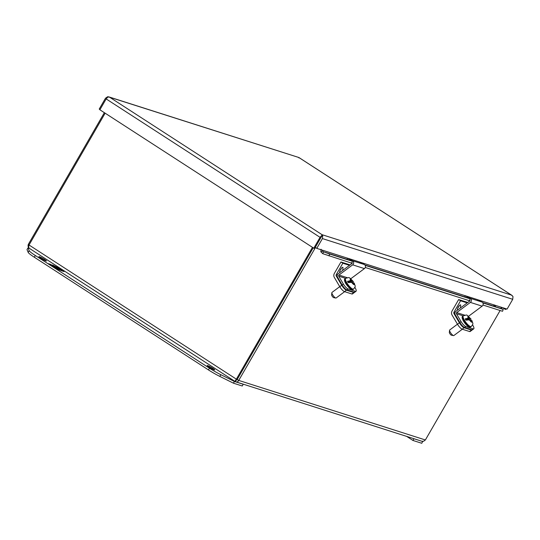 <?xml version="1.0" encoding="UTF-8"?>
<svg xmlns="http://www.w3.org/2000/svg" width="540" height="540" viewBox="0 0 540 540"><rect width="100%" height="100%" fill="white"/><g stroke="black" fill="none" stroke-linecap="round" stroke-linejoin="round"><path stroke-width="0.81" d="M471.272 326.504C473.911 323.143 472.615 323.716 472.027 320.753L471.049 320.288L471.933 322.218L471.11 321.955L469.631 319.835L465.899 320.166A6.426 1.789 -126.7 0 1 465.527 319.565A6.426 1.789 -126.7 0 1 465.23 319.046L468.058 318.053L468.707 318.263L467.809 316.339L471.076 319.127C465.622 313.828 467.937 314.82 463.307 315.806L462.665 316.285A6.669 1.856 -126.7 0 0 463.82 320.733A6.669 1.856 -126.7 0 0 470.63 326.984L471.272 326.504A6.669 1.856 -126.7 0 1 464.461 320.254A6.669 1.856 -126.7 0 1 463.307 315.806M468.754 316.798L470.772 318.917L470.651 320.774M457.468 324.196L449.699 329.981A3.476 0.965 53.3 0 0 449.564 330.264A3.476 0.965 53.3 0 0 450.299 332.296A3.476 0.965 53.3 0 0 453.533 335.597A3.476 0.965 53.3 0 0 453.843 335.549L462.348 329.225M449.564 330.264L449.341 332.424A1.809 0.499 53.3 0 0 449.719 333.477A1.809 0.499 53.3 0 0 451.4 335.198L453.533 335.597M469.517 326.903L463.583 321.219M468.707 318.263L467.235 319.68L465.23 319.046M471.049 320.288L470.414 320.753M468.916 319.606L470.117 318.715M468.632 316.602L468.173 316.946M470.617 321.098L471.083 320.753M468.565 319.572L468.106 319.093L469.496 318.06M467.735 318.985L468.207 319.599M467.343 319.275L467.613 319.734M468.032 319.633L467.681 319.032M422.699 441.376L421.774 443.273L412.945 440.451L406.694 436.408M412.945 440.451L413.91 438.71M422.766 441.545L413.937 438.73M500.121 310.507L425.378 439.965L423.576 441.261L421.835 441.241L235.393 381.665C234.961 381.422 235.285 380.592 236.372 379.161L238.734 380.417C237.836 381.942 236.722 382.354 235.393 381.665L29.572 248.481C28.141 247.388 27.736 245.99 28.37 244.289L29.153 244.802M312.471 247.347L236.372 379.161L29.039 245.005C28.458 246.76 28.634 247.921 29.572 248.481M235.393 381.665L236.399 379.951M237.222 379.431L236.385 379.937L237.215 379.431L313.207 247.826L237.215 379.431M425.378 439.965L238.734 380.417L315.461 247.523M501.889 307.442L501.255 308.543M29.039 245.005L105.138 113.191M104.355 112.684L28.37 244.289M458.156 307.409L458.737 306.403M457.495 324.25L452.021 314.955A3.753 3.362 107.7 0 1 452.068 310.966L458.663 299.551L460.553 300.78L453.964 312.194A1.249 1.121 107.7 0 0 453.944 313.524L459.425 322.812L457.495 324.25A5.225 1.451 -126.7 0 0 462.2 329.177L464.123 327.74A5.225 1.451 -126.7 0 1 459.425 322.812M472.264 329.825A5.225 1.451 -126.7 0 1 472.102 330.055L470.171 331.493A5.225 1.451 -126.7 0 1 469.544 331.519L462.2 329.177M472.102 330.055A5.225 1.451 -126.7 0 1 471.467 330.089L464.123 327.74M458.663 299.551L467.802 302.468M460.553 300.78L467.215 302.906M494.309 304.931L495.821 306.902M501.201 307.22L501.201 308.516L496.82 307.24L493.553 306.079L493.999 304.925L507.087 309.096L512.737 299.309L513 296.588L511.535 295.124L512.359 295.751M320.983 237.465L315.259 247.394L316.771 248.373L347.524 258.188M511.819 295.279L299.147 157.667L298.856 157.916L299.147 157.694L511.535 295.124L322.063 234.691L109.667 97.234L298.735 157.471L108.938 96.91L107.656 96.728L107.676 97.153M505.332 308.536L504.947 309.191L502.578 307.658M320.902 237.607L314.631 248.468L313.787 248.198L320.058 237.337L321.806 235.4L320.909 237.607L321.604 236.392L322.684 235.865L322.421 238.585L316.771 248.373M100.008 109.586L99.218 109.08L105.489 98.219L107.656 96.728M313.787 248.198L99.886 109.789L106.157 98.928L107.906 96.998L109.667 97.234L108.938 96.91M504.947 309.191L505.798 309.461L506.176 308.806M353.194 261.293L323.487 251.816L322.799 253.692L320.821 251.802L321.145 249.271M322.063 234.671L321.806 235.4L322.063 234.671L322.684 235.865M322.799 253.692L352.134 263.291M365.269 267.482L469.847 300.854M482.983 305.039L502.544 311.283L503.233 309.406L501.201 308.516M328.995 255.906L329.677 254.03L323.487 251.816L322.549 251.093L322.657 250.25M322.549 251.093L320.821 251.802M477.158 299.545L494.586 305.107M329.677 254.03L353.396 261.596M365.168 265.356L471.11 299.153M482.882 302.913L503.233 309.406M468.518 316.291L482.139 306.153A2.39 2.14 -72.3 0 0 482.031 302.069L470.259 298.316A2.39 2.14 107.7 0 1 470.374 302.4L456.665 312.593L464.724 315.164M472.52 324.797L472.844 325.343A5.225 1.451 53.3 0 1 473.749 328.826L472.527 329.738A5.225 1.451 53.3 0 1 471.899 329.765L464.549 327.422L465.77 326.518L473.114 328.86A5.225 1.451 53.3 0 0 473.749 328.826M464.704 296.872L465.251 295.718L477.023 299.477L482.031 302.069M463.212 315.873L456.428 313.706A0.803 0.722 107.7 0 1 456.665 312.593M456.428 313.706L461.072 321.59A5.225 1.451 53.3 0 0 465.77 326.518M465.251 295.718L470.259 298.316M469.577 299.74A0.803 0.722 107.7 0 1 469.618 301.118L455.915 311.317A2.39 2.14 107.7 0 0 455.207 314.618L459.851 322.495A5.225 1.451 53.3 0 0 464.549 327.422M350.777 278.755L364.433 268.596A2.39 2.14 -72.3 0 0 364.318 264.512L352.546 260.759A2.39 2.14 107.7 0 1 352.661 264.836L338.951 275.036L347.207 277.668M354.861 287.334L355.131 287.786A5.225 1.451 53.3 0 1 356.036 291.269L354.814 292.181A5.225 1.451 53.3 0 1 354.186 292.207L346.842 289.865L348.057 288.954L355.408 291.303A5.225 1.451 53.3 0 0 356.036 291.269M346.99 259.315L347.537 258.161L359.309 261.92L364.318 264.512M345.62 278.357L338.715 276.149A0.803 0.722 107.7 0 1 338.951 275.036M338.715 276.149L343.359 284.033A5.225 1.451 53.3 0 0 348.057 288.954M347.537 258.161L352.546 260.759M351.864 262.184A0.803 0.722 107.7 0 1 351.905 263.56L338.202 273.76A2.39 2.14 107.7 0 0 337.493 277.06L342.137 284.938A5.225 1.451 53.3 0 0 346.842 289.865M340.443 269.851L341.024 268.846M339.781 286.693L334.307 277.398A3.753 3.362 107.7 0 1 334.361 273.409L340.949 261.995L342.839 263.223L336.251 274.631A1.249 1.121 107.7 0 0 336.238 275.96L341.712 285.255L339.781 286.693A5.225 1.451 -126.7 0 0 344.486 291.62L346.41 290.183A5.225 1.451 -126.7 0 1 341.712 285.255M354.55 292.268A5.225 1.451 -126.7 0 1 354.389 292.498L352.458 293.929A5.225 1.451 -126.7 0 1 351.83 293.963L344.486 291.62M354.389 292.498A5.225 1.451 -126.7 0 1 353.754 292.525L346.41 290.183M340.949 261.995L350.089 264.911M342.839 263.223L349.502 265.343M214.232 369.832A4.34 0.459 -150 0 1 209.885 367.605A4.34 0.459 -150 0 1 207.185 365.533A4.34 0.459 -150 0 1 207.657 365.58A4.34 0.459 -150 0 1 212.004 367.801A4.34 0.459 -150 0 1 214.704 369.88A4.34 0.459 -150 0 1 214.232 369.832M45.941 260.935A4.34 0.459 -150 0 1 41.587 258.707A4.34 0.459 -150 0 1 38.894 256.635A4.34 0.459 -150 0 1 39.366 256.682A4.34 0.459 -150 0 1 43.713 258.903A4.34 0.459 -150 0 1 46.413 260.982A4.34 0.459 -150 0 1 45.941 260.935M243.223 384.251L242.264 385.992L233.435 383.177L219.827 376.414A13.892 1.465 -150 0 1 208.454 369.913L34.317 257.229A13.892 1.465 -150 0 1 28.188 252.403L27 249.601L27.992 247.88L29.241 248.272M233.435 383.177L234.428 381.456L220.826 374.686A13.892 1.465 -150 0 1 209.453 368.186L35.316 255.508A13.892 1.465 -150 0 1 29.18 250.681L27.992 247.88M243.257 384.271L234.428 381.456M51.233 264.566L48.499 263.696L54.56 267.611L60.109 270.31L51.719 265.214M61.364 270.709L64.098 271.579L58.037 267.665L52.488 264.965L55.35 266.369L57.598 267.827L56.234 267.388L61.236 270.182L59.873 269.744L61.364 270.709M49.363 264.249L51.091 264.803M51.739 265.673L51.361 265.093M52.947 266.45L53.609 266.551M53.474 266.794L54.972 266.99M54.837 267.226L55.364 267.563M55.296 267.975L54.999 267.449M61.594 269.959L63.099 271.262M60.737 270.304L61.236 270.182M57.098 267.948L57.598 267.827M57.166 267.543L58.037 267.665M57.902 267.901L59.515 269.062M60.716 269.845L61.459 270.203M351.857 289.433L345.924 283.757M345.647 278.336A6.669 1.856 -126.7 0 0 346.802 282.785A6.669 1.856 -126.7 0 0 353.612 289.035C356.225 285.532 355.023 286.625 354.335 283.216L353.349 282.751L354.24 284.681L353.417 284.418L351.938 282.299L348.199 282.629A6.426 1.789 -126.7 0 1 347.868 282.096A6.426 1.789 -126.7 0 1 347.537 281.509L350.372 280.523L351.014 280.733L350.102 278.809L353.369 281.59C348.293 276.615 350.217 277.263 345.647 278.336L345.006 278.816A6.669 1.856 -126.7 0 0 346.16 283.264A6.669 1.856 -126.7 0 0 352.971 289.514C351.621 290.412 349.252 288.475 345.857 283.709C344.331 280.881 344.048 279.248 345.006 278.816M339.755 286.639L331.985 292.424A3.476 0.965 53.3 0 0 331.85 292.707A3.476 0.965 53.3 0 0 332.586 294.739A3.476 0.965 53.3 0 0 335.819 298.04A3.476 0.965 53.3 0 0 336.13 297.992L344.635 291.668M331.85 292.707L331.628 294.86A1.809 0.499 53.3 0 0 332.006 295.92A1.809 0.499 53.3 0 0 333.686 297.635L335.819 298.04M351.095 279.329L353.065 281.387L352.944 283.237M353.349 282.751L352.714 283.223M351.223 282.076L352.424 281.178M350.926 279.072L350.474 279.41M351.014 280.733L349.488 282.339M353.383 283.216L352.917 283.568M350.858 282.035L350.406 281.563L351.796 280.523M349.623 281.759L349.886 282.204M350.305 282.103L349.961 281.509M350.035 281.455L350.501 282.062M468.058 318.053L467.93 316.535M471.683 320.49L471.791 321.948M470.968 321.685L468.997 319.633M467.316 319.295L465.386 318.681M470.664 320.369L469.915 320.125M460.451 307.935L460.714 305.026C459.79 303.709 455.976 310.311 457.9 309.899M458.919 306.41L458.183 307.544M469.544 331.519L471.467 330.089M453.944 313.524L454.923 313.834M455.031 312.532L453.964 312.194M359.444 261.988L465.237 295.745M512.737 299.309L322.421 238.585M106.157 98.928L320.058 237.337M493.553 306.079L482.679 302.603M470.907 298.85L364.966 265.046M482.139 306.153L470.374 302.4M461.072 321.59L459.851 322.495M473.114 328.86L471.899 329.765M364.433 268.596L352.661 264.836M343.359 284.033L342.137 284.938M355.408 291.303L354.186 292.207M342.738 270.378L343.001 267.469C342.077 266.146 338.263 272.754 340.187 272.342M341.206 268.846L340.47 269.987M351.83 293.963L353.754 292.525M336.238 275.96L337.21 276.278M337.318 274.975L336.251 274.631M28.188 252.403L29.18 250.681M34.317 257.229L35.316 255.508M208.454 369.913L209.453 368.186M219.827 376.414L220.826 374.686M353.997 282.96L354.132 284.479M353.302 284.216L351.284 282.096M350.372 280.523L350.271 279.065M352.957 282.832L352.215 282.596M349.616 281.765L347.693 281.151M349.339 282.089L347.537 281.509M470.63 326.984C468.774 327.537 466.405 325.607 463.516 321.179C461.99 318.344 461.707 316.717 462.665 316.285M458.042 307.429L458.757 306.329M321.962 234.961L321.725 235.798M340.328 269.865L341.044 268.772M353.612 289.035L352.971 289.514"/></g></svg>
